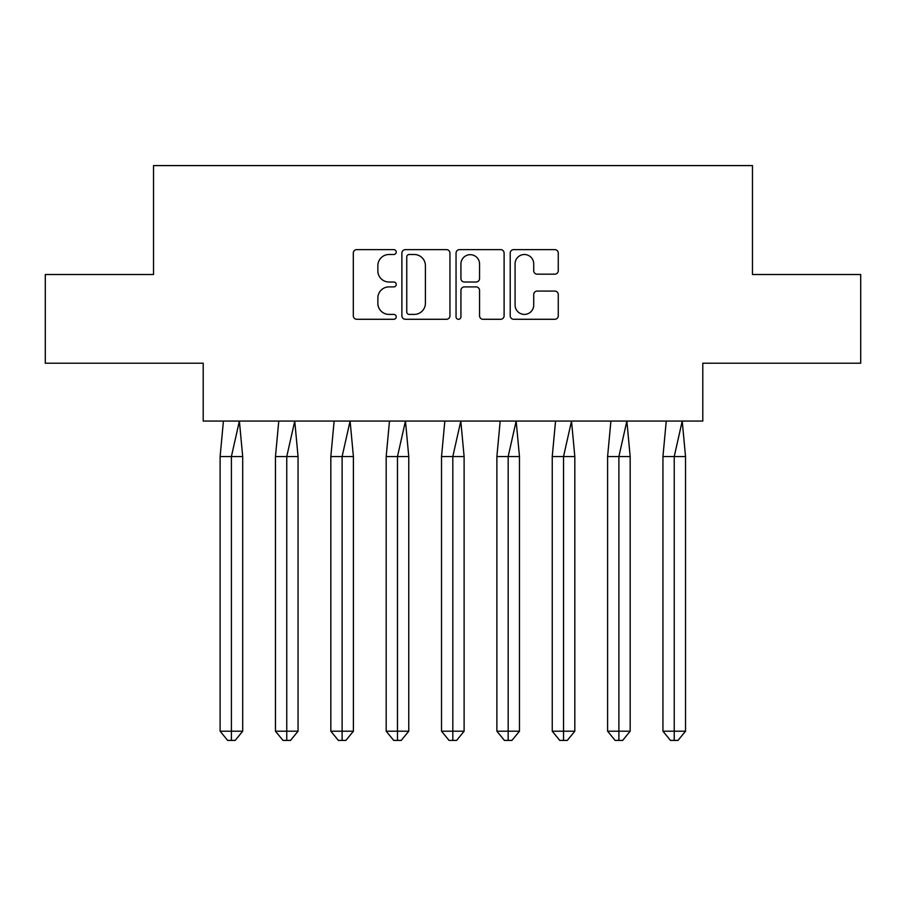 <?xml version="1.0" encoding="UTF-8"?>
<svg xmlns="http://www.w3.org/2000/svg" width="906" height="906" viewBox="0 0 906 906"><rect width="100%" height="100%" fill="white"/><g stroke="black" fill="none" stroke-linecap="round" stroke-linejoin="round"><path stroke-width="1.36" d="M396.228 252.061A2.435 2.435 0 0 0 393.793 249.626L356.783 249.626A3.488 3.488 0 0 0 353.306 253.114L353.306 315.798A3.488 3.488 0 0 0 356.783 319.286L393.793 319.286A2.435 2.435 0 0 0 396.228 316.851A2.435 2.435 0 0 0 393.793 314.405L389.002 314.405A11.144 11.144 0 0 1 377.859 303.261L377.859 298.04A11.144 11.144 0 0 1 389.002 286.896L393.793 286.896A2.435 2.435 0 0 0 396.228 284.45A2.435 2.435 0 0 0 393.793 282.015L389.002 282.015A11.144 11.144 0 0 1 377.859 270.871L377.859 265.651A11.144 11.144 0 0 1 389.002 254.507L393.793 254.507A2.435 2.435 0 0 0 396.228 252.061M45.3 274.518L45.3 363.227L203.204 363.227L203.204 421.064L702.796 421.064L702.796 363.227L860.7 363.227L860.7 274.518L752.478 274.518L752.478 165.583L153.522 165.583L153.522 274.518L45.3 274.518M554.789 274.178A3.488 3.488 0 0 0 558.266 270.701L558.266 253.114A3.488 3.488 0 0 0 554.789 249.626L513.691 249.626A3.488 3.488 0 0 0 510.203 253.114L510.203 315.798A3.488 3.488 0 0 0 513.691 319.286L554.789 319.286A3.488 3.488 0 0 0 558.266 315.798L558.266 294.552A3.488 3.488 0 0 0 554.789 291.075L537.201 291.075A3.488 3.488 0 0 0 533.713 294.552L533.713 305.096A9.32 9.32 0 0 1 524.404 314.405A9.32 9.32 0 0 1 515.084 305.096L515.084 263.816A9.32 9.32 0 0 1 524.404 254.507A9.32 9.32 0 0 1 533.713 263.816L533.713 270.701A3.488 3.488 0 0 0 537.201 274.178L554.789 274.178M449.954 253.114A3.488 3.488 0 0 0 446.465 249.626L405.367 249.626A3.488 3.488 0 0 0 401.89 253.114L401.89 315.798A3.488 3.488 0 0 0 405.367 319.286L446.465 319.286A3.488 3.488 0 0 0 449.954 315.798L449.954 253.114M459.535 249.626L500.633 249.626A3.488 3.488 0 0 1 504.11 253.114L504.11 315.798A3.488 3.488 0 0 1 500.633 319.286L483.045 319.286A3.488 3.488 0 0 1 479.557 315.798L479.557 290.373A3.488 3.488 0 0 0 476.069 286.896L464.404 286.896A3.488 3.488 0 0 0 460.928 290.373L460.928 316.851A2.435 2.435 0 0 1 458.481 319.286A2.435 2.435 0 0 1 456.046 316.851L456.046 253.114A3.488 3.488 0 0 1 459.535 249.626M409.206 254.507A2.435 2.435 0 0 0 406.76 256.942L406.76 311.97A2.435 2.435 0 0 0 409.206 314.405L414.257 314.405A11.144 11.144 0 0 0 425.401 303.261L425.401 265.651A11.144 11.144 0 0 0 414.257 254.507L409.206 254.507M479.557 263.997A9.32 9.32 0 0 0 470.237 254.677A9.32 9.32 0 0 0 460.928 263.997L460.928 278.538A3.488 3.488 0 0 0 464.404 282.015L476.069 282.015A3.488 3.488 0 0 0 479.557 278.538L479.557 263.997M223.42 421.064L220.113 456.545L220.113 731.199L220.113 456.545L231.404 456.545L231.404 731.199L242.695 731.199L235.175 740.417L227.644 740.417L220.113 731.199L233.669 731.199M231.404 731.199L231.404 740.417L230.656 740.417M231.404 456.545L239.388 421.064L242.695 456.545L231.404 456.545M242.695 731.199L242.695 456.545M235.175 740.417L231.404 740.417M278.776 421.064L275.469 456.545L275.469 731.199L275.469 456.545L286.76 456.545L286.76 731.199L298.051 731.199L290.52 740.417L283 740.417L275.469 731.199L289.025 731.199M286.76 731.199L286.76 740.417L286.013 740.417M334.133 421.064L330.826 456.545L330.826 731.199L330.826 456.545L342.117 456.545L342.117 731.199L353.408 731.199L345.877 740.417L338.357 740.417L330.826 731.199L344.371 731.199M342.117 731.199L342.117 740.417L341.358 740.417M389.489 421.064L386.183 456.545L386.183 731.199L386.183 456.545L397.474 456.545L397.474 731.199L408.765 731.199L401.233 740.417L393.702 740.417L386.183 731.199L399.727 731.199M397.474 731.199L397.474 740.417L396.715 740.417M444.835 421.064L441.528 456.545L441.528 731.199L441.528 456.545L452.819 456.545L452.819 731.199L464.11 731.199L456.59 740.417L449.059 740.417L441.528 731.199L455.084 731.199M452.819 731.199L452.819 740.417L452.071 740.417M500.191 421.064L496.884 456.545L496.884 731.199L496.884 456.545L508.175 456.545L508.175 731.199L519.466 731.199L511.935 740.417L504.416 740.417L496.884 731.199L510.429 731.199M508.175 731.199L508.175 740.417L507.428 740.417M286.76 456.545L294.744 421.064L298.051 456.545L286.76 456.545M298.051 731.199L298.051 456.545M290.52 740.417L286.76 740.417M342.117 456.545L350.101 421.064L353.408 456.545L342.117 456.545M353.408 731.199L353.408 456.545M345.877 740.417L342.117 740.417M397.474 456.545L405.458 421.064L408.765 456.545L397.474 456.545M408.765 731.199L408.765 456.545M401.233 740.417L397.474 740.417M452.819 456.545L460.803 421.064L464.11 456.545L452.819 456.545M464.11 731.199L464.11 456.545M456.59 740.417L452.819 740.417M508.175 456.545L516.16 421.064L519.466 456.545L508.175 456.545M519.466 731.199L519.466 456.545M511.935 740.417L508.175 740.417M555.548 421.064L552.241 456.545L552.241 731.199L552.241 456.545L563.532 456.545L563.532 731.199L574.823 731.199L567.292 740.417L559.761 740.417L552.241 731.199L565.786 731.199M563.532 731.199L563.532 740.417L562.773 740.417M563.532 456.545L571.516 421.064L574.823 456.545L563.532 456.545M574.823 731.199L574.823 456.545M567.292 740.417L563.532 740.417M610.904 421.064L607.598 456.545L607.598 731.199L607.598 456.545L618.889 456.545L618.889 731.199L630.168 731.199L622.649 740.417L615.117 740.417L607.598 731.199L621.142 731.199M618.889 731.199L618.889 740.417L618.13 740.417M618.889 456.545L626.861 421.064L630.168 456.545L618.889 456.545M630.168 731.199L630.168 456.545M622.649 740.417L618.889 740.417M666.25 421.064L662.943 456.545L662.943 731.199L662.943 456.545L674.234 456.545L674.234 731.199L685.525 731.199L678.005 740.417L670.474 740.417L662.943 731.199L676.499 731.199M674.234 731.199L674.234 740.417L673.486 740.417M674.234 456.545L682.218 421.064L685.525 456.545L674.234 456.545M685.525 731.199L685.525 456.545M678.005 740.417L674.234 740.417"/></g></svg>
